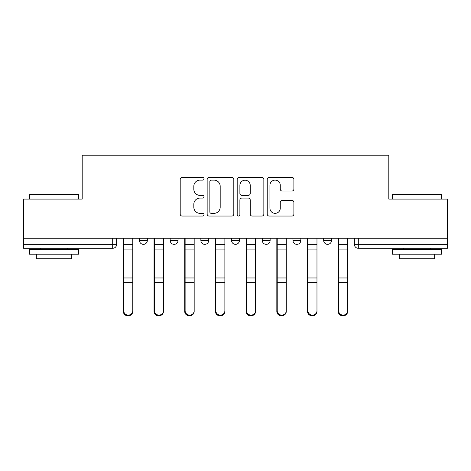 <?xml version="1.0" encoding="UTF-8"?>
<svg xmlns="http://www.w3.org/2000/svg" width="471" height="471" viewBox="0 0 471 471"><rect width="100%" height="100%" fill="white"/><g stroke="black" fill="none" stroke-linecap="round" stroke-linejoin="round"><path stroke-width="0.71" d="M204.014 178.768A1.354 1.354 0 0 0 202.66 177.414L182.136 177.414A1.931 1.931 0 0 0 180.205 179.345L180.205 214.117A1.931 1.931 0 0 0 182.136 216.048L202.66 216.048A1.354 1.354 0 0 0 204.014 214.694A1.354 1.354 0 0 0 202.66 213.345L200.004 213.345A6.182 6.182 0 0 1 193.822 207.163L193.822 204.267A6.182 6.182 0 0 1 200.004 198.085L202.66 198.085A1.354 1.354 0 0 0 204.014 196.731A1.354 1.354 0 0 0 202.66 195.377L200.004 195.377A6.182 6.182 0 0 1 193.822 189.195L193.822 186.298A6.182 6.182 0 0 1 200.004 180.116L202.66 180.116A1.354 1.354 0 0 0 204.014 178.768M323.665 238.255L323.665 240.422L331.537 240.422A3.939 3.939 0 0 1 327.598 244.355A3.939 3.939 0 0 1 323.665 240.422L323.665 238.255M292.962 238.255L292.962 240.422L300.834 240.422A3.939 3.939 0 0 1 296.901 244.355A3.939 3.939 0 0 1 292.962 240.422L292.962 238.255M231.561 238.255L231.561 240.422L239.439 240.422A3.939 3.939 0 0 1 235.5 244.355A3.939 3.939 0 0 1 231.561 240.422L231.561 238.255M291.955 191.032A1.931 1.931 0 0 0 293.886 189.101L293.886 179.345A1.931 1.931 0 0 0 291.955 177.414L269.159 177.414A1.931 1.931 0 0 0 267.228 179.345L267.228 214.117A1.931 1.931 0 0 0 269.159 216.048L291.955 216.048A1.931 1.931 0 0 0 293.886 214.117L293.886 202.336A1.931 1.931 0 0 0 291.955 200.399L282.2 200.399A1.931 1.931 0 0 0 280.269 202.336L280.269 208.176A5.169 5.169 0 0 1 275.099 213.345A5.169 5.169 0 0 1 269.93 208.176L269.93 185.286A5.169 5.169 0 0 1 275.099 180.116A5.169 5.169 0 0 1 280.269 185.286L280.269 189.101A1.931 1.931 0 0 0 282.2 191.032L291.955 191.032M23.55 238.255L23.55 199.092L82.195 199.092L82.195 155.206L388.805 155.206L388.805 199.092L447.45 199.092L447.45 238.255L23.55 238.255L23.55 244.355L116.637 244.355L116.637 238.255L116.637 244.355A3.939 3.939 0 0 1 112.699 248.294L23.55 248.294L23.55 244.355M233.81 179.345A1.931 1.931 0 0 0 231.879 177.414L209.083 177.414A1.931 1.931 0 0 0 207.152 179.345L207.152 214.117A1.931 1.931 0 0 0 209.083 216.048L231.879 216.048A1.931 1.931 0 0 0 233.81 214.117L233.81 179.345M239.121 177.414L261.917 177.414A1.931 1.931 0 0 1 263.848 179.345L263.848 214.117A1.931 1.931 0 0 1 261.917 216.048L252.162 216.048A1.931 1.931 0 0 1 250.231 214.117L250.231 200.016A1.931 1.931 0 0 0 248.299 198.085L241.829 198.085A1.931 1.931 0 0 0 239.892 200.016L239.892 214.694A1.354 1.354 0 0 1 238.544 216.048A1.354 1.354 0 0 1 237.19 214.694L237.19 179.345A1.931 1.931 0 0 1 239.121 177.414M354.363 238.255L354.363 244.355L447.45 244.355L447.45 248.294L358.301 248.294A3.939 3.939 0 0 1 354.363 244.355M447.45 238.255L447.45 244.355M331.537 238.255L331.537 240.422L331.537 238.255M300.834 240.422L300.834 238.255L300.834 240.422A3.939 3.939 0 0 1 296.901 244.355M270.136 238.255L270.136 240.422A3.939 3.939 0 0 1 266.197 244.355A3.939 3.939 0 0 1 262.265 240.422A3.939 3.939 0 0 0 266.197 244.355A3.939 3.939 0 0 0 270.136 240.422L270.136 238.255M262.265 238.255L262.265 240.422L270.136 240.422M239.439 238.255L239.439 240.422M208.735 238.255L208.735 240.422A3.939 3.939 0 0 1 204.803 244.355A3.939 3.939 0 0 1 200.864 240.422A3.939 3.939 0 0 0 204.803 244.355A3.939 3.939 0 0 0 208.735 240.422L200.864 240.422L200.864 238.255M170.166 238.255L170.166 240.422L178.038 240.422L178.038 238.255L178.038 240.422A3.939 3.939 0 0 1 174.099 244.355A3.939 3.939 0 0 1 170.166 240.422A3.939 3.939 0 0 0 174.099 244.355M139.463 238.255L139.463 240.422L147.335 240.422L147.335 238.255L147.335 240.422A3.939 3.939 0 0 1 143.402 244.355A3.939 3.939 0 0 1 139.463 240.422A3.939 3.939 0 0 0 143.402 244.355M112.699 238.255L112.699 248.294A3.939 3.939 0 0 0 116.637 244.355M211.208 180.116A1.354 1.354 0 0 0 209.854 181.47L209.854 211.991A1.354 1.354 0 0 0 211.208 213.345L214.011 213.345A6.182 6.182 0 0 0 220.192 207.163L220.192 186.298A6.182 6.182 0 0 0 214.011 180.116L211.208 180.116M250.231 185.38A5.169 5.169 0 0 0 245.061 180.216A5.169 5.169 0 0 0 239.892 185.38L239.892 193.446A1.931 1.931 0 0 0 241.829 195.377L248.299 195.377A1.931 1.931 0 0 0 250.231 193.446L250.231 185.38M123.325 238.255L123.325 311.431A4.527 4.363 180 0 0 128.047 315.788M132.775 310.748L132.775 311.431A4.527 4.363 180 0 1 128.247 315.794A4.527 4.363 180 0 1 123.72 311.431L123.72 310.748A4.527 4.363 0 0 0 128.247 315.111A4.527 4.363 0 0 0 132.775 310.748L132.775 282.712L123.72 282.712L123.72 310.748M123.72 238.255L123.72 282.712M132.775 238.255L132.775 282.712M154.029 238.255L154.029 311.431A4.527 4.363 180 0 0 158.751 315.788M184.726 238.255L184.726 311.431A4.527 4.363 180 0 0 189.448 315.788M163.472 310.748L163.472 311.431A4.527 4.363 180 0 1 158.945 315.794A4.527 4.363 180 0 1 154.417 311.431L154.417 310.748A4.527 4.363 0 0 0 158.945 315.111A4.527 4.363 0 0 0 163.472 310.748L163.472 282.712L154.417 282.712L154.417 310.748M154.417 238.255L154.417 282.712M163.472 238.255L163.472 282.712M194.176 310.748L194.176 311.431A4.527 4.363 180 0 1 189.648 315.794A4.527 4.363 180 0 1 185.121 311.431L185.121 310.748A4.527 4.363 0 0 0 189.648 315.111A4.527 4.363 0 0 0 194.176 310.748L194.176 282.712L185.121 282.712L185.121 310.748M185.121 238.255L185.121 282.712M194.176 238.255L194.176 282.712M29.455 194.764L30.044 194.176L78.062 194.176L78.651 194.764L29.455 194.764L29.455 199.092M78.651 254.193L29.455 254.193L29.455 249.277L78.651 249.277L78.651 254.193M71.763 254.193L71.763 258.72L36.344 258.72L36.344 254.193M392.349 194.764L392.938 194.176L440.956 194.176L441.545 194.764L392.349 194.764L392.349 199.092M441.545 254.193L392.349 254.193L392.349 249.277L441.545 249.277L441.545 254.193M434.656 254.193L434.656 258.72L399.237 258.72L399.237 254.193M215.43 238.255L215.43 311.431A4.527 4.363 180 0 0 220.151 315.788M246.127 238.255L246.127 311.431A4.527 4.363 180 0 0 250.849 315.788M276.824 238.255L276.824 311.431A4.527 4.363 180 0 0 281.552 315.788M224.873 310.748L224.873 311.431A4.527 4.363 180 0 1 220.346 315.794A4.527 4.363 180 0 1 215.818 311.431L215.818 310.748A4.527 4.363 0 0 0 220.346 315.111A4.527 4.363 0 0 0 224.873 310.748L224.873 282.712L215.818 282.712L215.818 310.748M215.818 238.255L215.818 282.712M224.873 238.255L224.873 282.712M255.57 310.748L255.57 311.431A4.527 4.363 180 0 1 251.049 315.794A4.527 4.363 180 0 1 246.521 311.431L246.521 310.748A4.527 4.363 0 0 0 251.049 315.111A4.527 4.363 0 0 0 255.57 310.748L255.57 282.712L246.521 282.712L246.521 310.748M246.521 238.255L246.521 282.712M255.57 238.255L255.57 282.712M286.274 310.748L286.274 311.431A4.527 4.363 180 0 1 281.746 315.794A4.527 4.363 180 0 1 277.219 311.431L277.219 310.748A4.527 4.363 0 0 0 281.746 315.111A4.527 4.363 0 0 0 286.274 310.748L286.274 282.712L277.219 282.712L277.219 310.748M277.219 238.255L277.219 282.712M286.274 238.255L286.274 282.712M307.528 238.255L307.528 311.431A4.527 4.363 180 0 0 312.249 315.788M316.971 310.748L316.971 311.431A4.527 4.363 180 0 1 312.45 315.794A4.527 4.363 180 0 1 307.922 311.431L307.922 310.748A4.527 4.363 0 0 0 312.45 315.111A4.527 4.363 0 0 0 316.971 310.748L316.971 282.712L307.922 282.712L307.922 310.748M307.922 238.255L307.922 282.712M316.971 238.255L316.971 282.712M338.225 238.255L338.225 311.431A4.527 4.363 180 0 0 342.953 315.788M347.675 310.748L347.675 311.431A4.527 4.363 180 0 1 343.147 315.794A4.527 4.363 180 0 1 338.62 311.431L338.62 310.748A4.527 4.363 0 0 0 343.147 315.111A4.527 4.363 0 0 0 347.675 310.748L347.675 282.712L338.62 282.712L338.62 310.748M338.62 238.255L338.62 282.712M347.675 238.255L347.675 282.712M358.301 238.255L358.301 248.294M123.325 244.355L132.775 244.355M123.325 283.395L123.72 283.395M123.325 276.989L123.72 276.989M123.325 248.129L123.72 248.129M132.775 277.972L123.72 277.972M132.775 249.106L123.72 249.106M154.029 244.355L163.472 244.355M154.029 283.395L154.417 283.395M154.029 276.989L154.417 276.989M154.029 248.129L154.417 248.129M184.726 244.355L194.176 244.355M184.726 283.395L185.121 283.395M184.726 276.989L185.121 276.989M184.726 248.129L185.121 248.129M163.472 277.972L154.417 277.972M163.472 249.106L154.417 249.106M194.176 277.972L185.121 277.972M194.176 249.106L185.121 249.106M215.43 244.355L224.873 244.355M215.43 283.395L215.818 283.395M215.43 276.989L215.818 276.989M215.43 248.129L215.818 248.129M246.127 244.355L255.57 244.355M246.127 283.395L246.521 283.395M246.127 276.989L246.521 276.989M246.127 248.129L246.521 248.129M276.824 244.355L286.274 244.355M276.824 283.395L277.219 283.395M276.824 276.989L277.219 276.989M276.824 248.129L277.219 248.129M224.873 277.972L215.818 277.972M224.873 249.106L215.818 249.106M255.57 277.972L246.521 277.972M255.57 249.106L246.521 249.106M286.274 277.972L277.219 277.972M286.274 249.106L277.219 249.106M307.528 244.355L316.971 244.355M307.528 283.395L307.922 283.395M307.528 276.989L307.922 276.989M307.528 248.129L307.922 248.129M316.971 277.972L307.922 277.972M316.971 249.106L307.922 249.106M338.225 244.355L347.675 244.355M338.225 283.395L338.62 283.395M338.225 276.989L338.62 276.989M338.225 248.129L338.62 248.129M347.675 277.972L338.62 277.972M347.675 249.106L338.62 249.106M78.651 199.092L78.651 194.764M67.435 249.277L67.435 248.294M40.671 249.277L40.671 248.294M441.545 199.092L441.545 194.764M430.329 249.277L430.329 248.294M403.565 249.277L403.565 248.294"/></g></svg>

